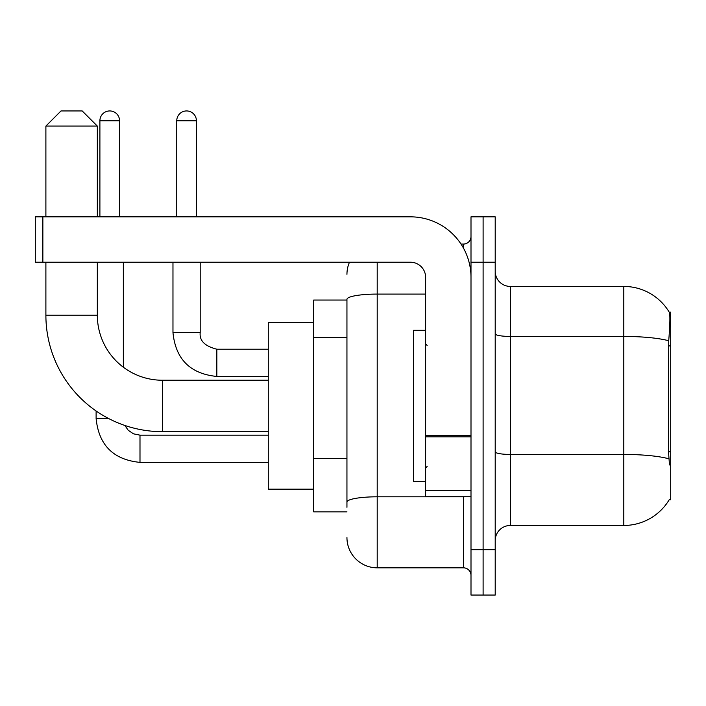 <?xml version="1.0" encoding="UTF-8"?>
<svg xmlns="http://www.w3.org/2000/svg" width="706" height="706" viewBox="0 0 706 706"><rect width="100%" height="100%" fill="white"/><g stroke="black" fill="none" stroke-linecap="round" stroke-linejoin="round"><path stroke-width="1.06" d="M669.209 499.751L669.482 499.292A52.95 52.95 0 0 1 623.804 525.467A52.95 52.95 0 0 0 669.209 499.751L670.7 499.751L670.7 312.149L669.323 312.343A52.95 52.95 0 0 0 623.804 286.433A52.95 52.95 0 0 1 669.209 312.149A52.95 52.95 0 0 0 623.804 286.433L510.341 286.433A15.126 15.126 0 0 1 495.206 271.307A15.126 15.126 0 0 0 510.341 286.433L510.341 525.467A15.126 15.126 0 0 0 495.206 540.593M346.946 300.05L313.667 300.05L313.667 511.85L346.946 511.85M483.107 549.674L483.107 595.061L495.206 595.061L495.206 549.674L483.107 549.674L483.107 595.061L470.999 595.061L470.999 549.674L483.107 549.674L483.107 262.226L483.107 549.674M470.999 549.674L470.999 216.839L483.107 216.839L483.107 262.226L483.107 216.839L495.206 216.839L495.206 549.674M669.482 464.954L668.511 451.805L668.723 340.769C670.029 324.31 670.232 314.841 669.323 312.343A52.95 52.95 0 0 0 623.804 286.433L623.804 336.444L510.341 336.444A15.126 2.63 0 0 1 495.206 333.814M668.882 458.812A52.95 9.196 180 0 0 623.804 454.443L623.804 525.467L510.341 525.467M346.946 507.314L346.946 299.335A30.261 5.251 180 0 1 377.207 294.084L425.621 294.084M377.207 262.226L377.207 567.827L463.436 567.827L463.436 496.724M461.027 244.073L463.436 244.073A7.563 7.563 0 0 0 470.999 236.51M470.999 575.39A7.563 7.563 0 0 0 463.436 567.827M346.946 274.334A30.261 30.261 0 0 1 349.479 262.226M377.207 567.827A30.261 30.261 0 0 1 346.946 537.566M425.621 330.311L413.513 330.311L413.513 481.589L425.621 481.589M268.28 431.666L162.38 431.666A116.49 116.49 0 0 1 45.89 315.176L45.89 262.226M162.38 431.666L162.38 380.234A65.049 65.049 0 0 1 97.331 315.176L97.331 262.226M61.016 110.939L82.196 110.939L97.331 126.074L45.89 126.074L61.016 110.939M97.331 216.839L97.331 126.074M45.89 216.839L45.89 126.074M313.667 322.739L268.28 322.739L268.28 489.161L313.667 489.161M99.899 216.839L99.899 120.779A9.831 9.831 0 0 1 109.73 110.939A9.831 9.831 0 0 1 119.57 120.779L119.57 216.839M123.347 367.217L123.347 262.226M108.592 418.508L96.113 418.508L96.113 410.989M176.756 216.839L176.756 120.779A9.831 9.831 0 0 1 186.587 110.939A9.831 9.831 0 0 1 196.418 120.779L196.418 216.839M172.97 262.226L172.97 332.579L200.204 332.579L200.204 262.226M470.999 496.724L425.621 496.724L425.621 435.549L470.999 435.549M470.999 277.361A60.513 60.513 0 0 0 410.486 216.839L42.863 216.839L42.863 262.226L410.486 262.226A15.126 15.126 0 0 1 425.621 277.361L425.621 435.549M42.863 262.226L35.3 262.226L35.3 216.839L42.863 216.839M670.7 345.905L668.511 345.905M670.7 451.805L668.511 451.805M346.946 337.556L313.667 337.556M346.946 458.582L313.667 458.582M668.723 340.769A52.95 9.196 180 0 0 623.804 336.444L623.804 454.443L510.341 454.443A15.126 2.63 -0 0 1 495.206 451.814M495.206 262.226L470.999 262.226M466.066 496.724A7.563 1.315 0 0 1 463.436 496.803L377.207 496.803A30.261 5.251 180 0 0 346.946 502.054M463.436 248.062L463.436 244.073M45.89 315.176L97.331 315.176M268.28 462.377L139.991 462.377C113.375 459.747 98.752 445.124 96.113 418.508C98.752 445.124 113.375 459.747 139.991 462.377C113.375 459.747 98.752 445.124 96.113 418.508C98.752 445.124 113.375 459.747 139.991 462.377C113.375 459.747 98.752 445.124 96.113 418.508C98.752 445.124 113.375 459.747 139.991 462.377C113.375 459.747 98.752 445.124 96.113 418.508C98.752 445.124 113.375 459.747 139.991 462.377L139.991 435.152L133.496 433.828L128.218 430.272L124.874 425.462L128.218 430.272L133.496 433.828L139.991 435.152L133.496 433.828L128.218 430.272L124.874 425.462L128.218 430.272L133.496 433.828L139.991 435.152L133.496 433.828L128.218 430.272L124.874 425.462L128.218 430.272L133.496 433.828L139.991 435.152L133.496 433.828L128.218 430.272L124.874 425.462L128.218 430.272L133.496 433.828L139.991 435.152L133.496 433.828L128.218 430.272L124.874 425.462M99.899 120.779L119.57 120.779M268.28 376.448L216.839 376.448C190.223 373.818 175.6 359.195 172.97 332.579C175.6 359.195 190.223 373.818 216.839 376.448C190.223 373.818 175.6 359.195 172.97 332.579C175.6 359.195 190.223 373.818 216.839 376.448C190.223 373.818 175.6 359.195 172.97 332.579C175.6 359.195 190.223 373.818 216.839 376.448C190.223 373.818 175.6 359.195 172.97 332.579C175.6 359.195 190.223 373.818 216.839 376.448L216.839 349.241M176.756 120.779L196.418 120.779M470.999 436.855L425.621 436.855M425.621 490.467L470.999 490.467M427.13 345.437L425.621 343.919M427.13 466.463L425.621 467.981M268.28 380.234L162.38 380.234M268.28 435.152L139.991 435.152M96.113 418.508C98.752 445.124 113.375 459.747 139.991 462.377M216.839 349.214C204.837 346.196 199.286 340.645 200.204 332.579C199.286 340.645 204.837 346.196 216.839 349.214C204.837 346.196 199.286 340.645 200.204 332.579C199.286 340.645 204.837 346.196 216.839 349.214C204.837 346.196 199.286 340.645 200.204 332.579C199.286 340.645 204.837 346.196 216.839 349.214C204.837 346.196 199.286 340.645 200.204 332.579C199.286 340.645 204.837 346.196 216.839 349.214L268.28 349.214"/></g></svg>

